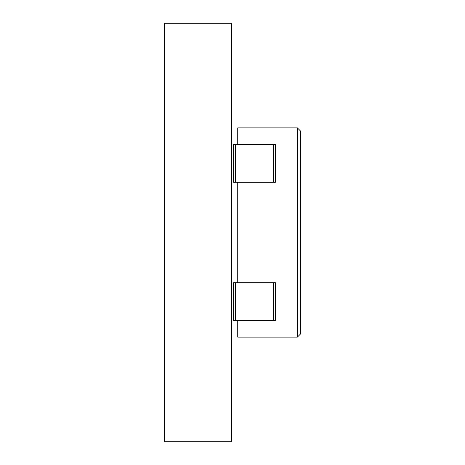 <?xml version="1.0" encoding="UTF-8"?>
<svg xmlns="http://www.w3.org/2000/svg" width="465" height="465" viewBox="0 0 465 465"><rect width="100%" height="100%" fill="white"/><g stroke="black" fill="none" stroke-linecap="round" stroke-linejoin="round"><path stroke-width="0.7" d="M300.506 333.986L297.368 337.125L300.506 333.986L297.368 337.125L300.506 333.986L297.368 337.125L300.506 333.986L297.368 337.125L300.506 333.986L297.368 337.125L300.506 333.986L297.368 337.125L300.506 333.986L300.506 131.014L297.368 127.875L300.506 131.014M237.731 320.385L237.731 337.125L297.368 337.125L297.368 127.875L237.731 127.875L237.731 144.615M237.731 182.28L237.731 282.72M273.304 282.72L275.396 282.72L275.396 320.385L233.546 320.385L233.546 282.72L273.304 282.72L273.304 320.385M273.304 144.615L275.396 144.615L275.396 182.28L233.546 182.28L233.546 144.615L273.304 144.615L273.304 182.28M164.494 441.75L231.454 441.75L231.454 23.25L164.494 23.25L164.494 441.75M235.639 282.72L235.639 320.385M235.639 144.615L235.639 182.28"/></g></svg>
